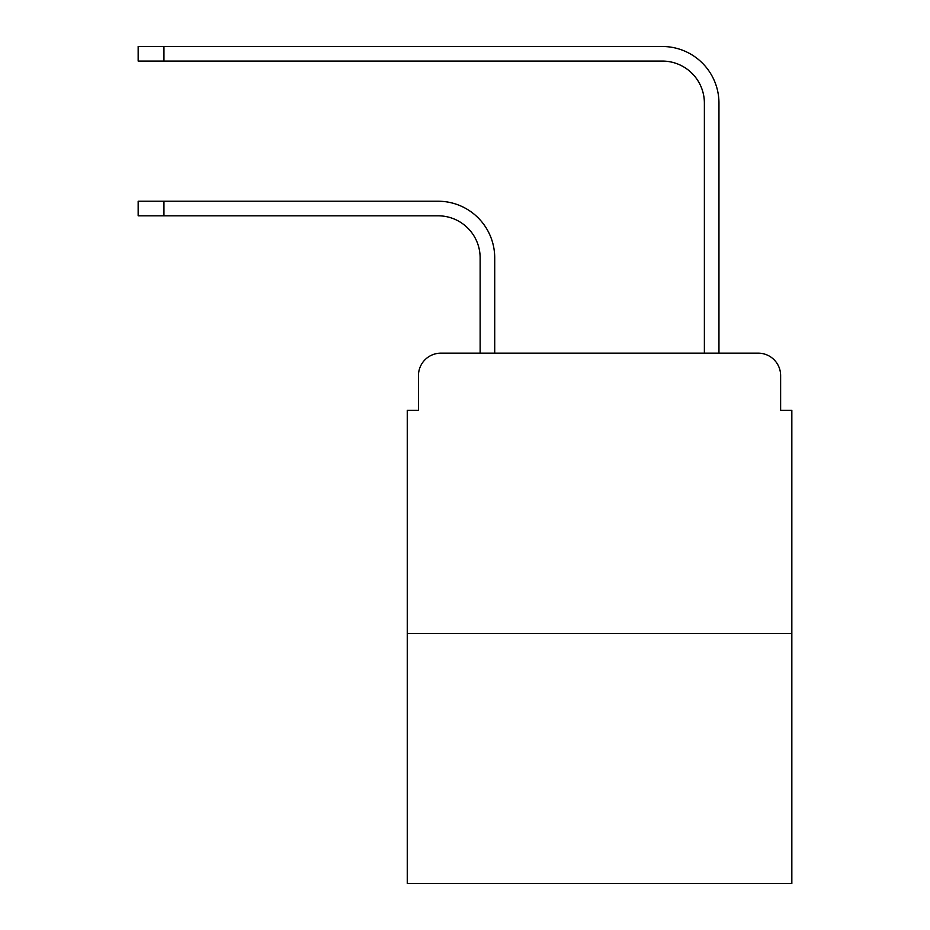 <?xml version="1.0" encoding="UTF-8"?>
<svg xmlns="http://www.w3.org/2000/svg" width="930" height="930" viewBox="0 0 930 930"><rect width="100%" height="100%" fill="white"/><g stroke="black" fill="none" stroke-linecap="round" stroke-linejoin="round"><path stroke-width="1.4" d="M418.465 375.581L418.465 410.339L418.465 375.581A22.425 22.425 0 0 1 440.89 353.156L480.136 353.156L480.136 257.854A42.048 42.048 0 0 0 438.088 215.806A42.048 42.048 0 0 1 480.136 257.854A42.048 42.048 0 0 0 438.088 215.806L138.163 215.806L138.163 201.229L163.947 201.229L163.947 215.806M791.837 633.47L407.259 633.47L407.259 883.5L791.837 883.5L791.837 410.339L780.63 410.339L780.63 375.581A22.425 22.425 0 0 0 758.206 353.156L440.89 353.156M407.259 633.47L407.259 410.339L418.465 410.339M163.947 201.229L438.088 201.229A56.625 56.625 0 0 1 494.714 257.854L494.714 353.156L494.714 257.854L494.714 353.156L704.382 353.156L704.382 103.125A42.048 42.048 0 0 0 662.334 61.078A42.048 42.048 0 0 1 704.382 103.125A42.048 42.048 0 0 0 662.334 61.078L138.163 61.078L138.163 46.5L163.947 46.5L163.947 61.078M163.947 46.5L662.334 46.5A56.625 56.625 0 0 1 718.96 103.125L718.96 353.156L718.96 103.125L718.96 353.156L758.206 353.156M780.63 410.339L780.63 375.581"/></g></svg>
